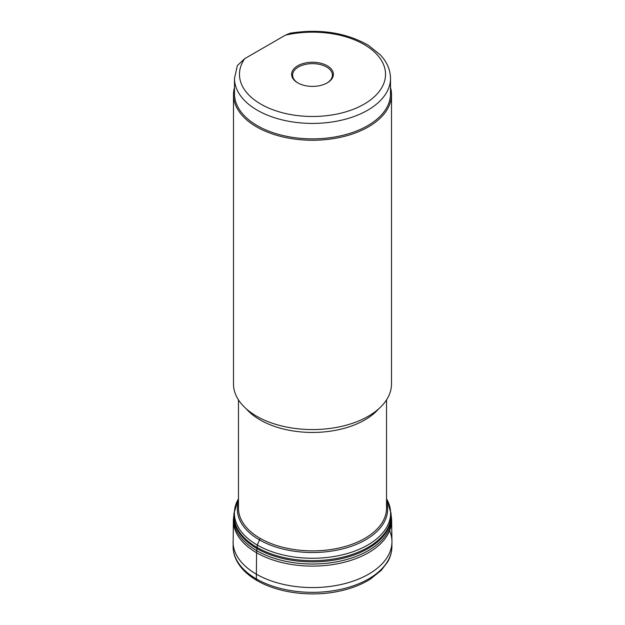 <?xml version="1.0" encoding="UTF-8"?>
<svg xmlns="http://www.w3.org/2000/svg" width="625" height="625" viewBox="0 0 625 625"><rect width="100%" height="100%" fill="white"/><g stroke="black" fill="none" stroke-linecap="round" stroke-linejoin="round"><path stroke-width="0.94" d="M234.492 87.422A79.008 45.609 0 0 0 233.492 94.641A79.008 45.609 0 0 0 312.5 140.25A79.008 45.609 0 0 0 391.508 94.641A79.008 45.609 0 0 0 390.508 87.422M233.492 94.641L233.492 383.953A79.008 45.609 0 0 0 312.5 429.57A79.008 45.609 0 0 0 391.508 383.953L391.508 94.641M234.492 78.383L234.492 93.828A78.008 45.039 0 0 0 312.5 138.867A78.008 45.039 0 0 0 390.508 93.828L390.508 78.383A78.008 45.039 180 0 1 312.5 123.422A78.008 45.039 180 0 1 234.492 78.383L237.344 65.594L244.688 58.672A73.031 42.164 0 0 0 303.266 116.148A73.031 42.164 0 0 0 384.945 68.992A73.031 42.164 0 0 0 285.391 35.172L244.688 58.672M297.719 65.789A20.898 12.07 180 0 1 327.281 65.789A20.898 12.07 180 0 1 327.281 82.852A20.898 12.07 180 0 1 297.719 82.852A20.898 12.07 180 0 1 297.719 65.789M390.508 78.383C390.375 69.742 386.938 61.859 380.195 54.742L368.508 45.383C346.188 32.633 320.094 28.562 290.234 33.172L285.391 35.172M326.922 83.055A19.906 11.492 0 0 0 332.406 75.133A19.906 11.492 0 0 0 320.117 64.516A19.906 11.492 0 0 0 298.422 67.008A19.906 11.492 0 0 0 292.594 75.133A19.906 11.492 0 0 0 298.078 83.055M389.617 530.68A79.453 45.867 180 0 1 391.953 541.812L391.883 547.055A79.391 45.836 180 0 1 312.5 592.344A79.391 45.836 180 0 1 233.117 547.055L233.375 519.547A79.141 45.695 180 0 0 233.375 519.578L233.875 514.883M386.531 501.695A75.141 43.383 180 0 1 312.5 552.523A75.141 43.383 180 0 1 238.469 501.695M260.18 538.367L257.266 545.055L256.539 552.727L256.359 578.922L257.148 580.617M378.625 408.922A74.031 42.742 180 0 1 312.5 432.445A74.031 42.742 180 0 1 246.375 408.922M238.469 399.891L238.469 508.133A74.031 42.742 0 0 0 312.5 550.875A74.031 42.742 0 0 0 386.531 508.133L386.531 399.891M233.375 519.578A79.141 45.695 180 0 0 312.5 566.109A79.141 45.695 180 0 0 391.625 519.578A79.141 45.695 180 0 0 391.625 519.547L391.953 541.812A79.453 45.867 180 0 1 312.5 587.57A79.453 45.867 180 0 1 233.047 541.812M391.102 515.734A78.758 45.469 180 0 1 312.5 564.016A78.758 45.469 180 0 1 233.898 515.734M390.852 518.68A78.438 45.289 180 0 1 312.5 561.875A78.438 45.289 180 0 1 234.148 518.68M386.531 498.742L391.094 513.461L390.586 520.32A78.57 45.359 180 0 1 390.547 520.5A78.57 45.359 180 0 1 312.5 560.672A78.57 45.359 180 0 1 234.453 520.5A78.57 45.359 180 0 1 234.414 520.32L233.906 513.461L238.469 498.742M386.531 498.781A78.109 45.094 180 0 1 312.5 558.258A78.109 45.094 180 0 1 238.469 498.781M391.891 546.422C391.891 551.719 390.5 556.844 387.727 561.789L381.344 570.266L370.516 579.008C361.375 584.766 350.508 588.906 337.938 591.438C309.477 597.305 275.836 592.508 255.18 579.445C247.031 574.391 241.023 568.438 237.164 561.586C234.461 556.695 233.109 551.641 233.109 546.422M391.625 519.578L391.125 514.883"/></g></svg>
